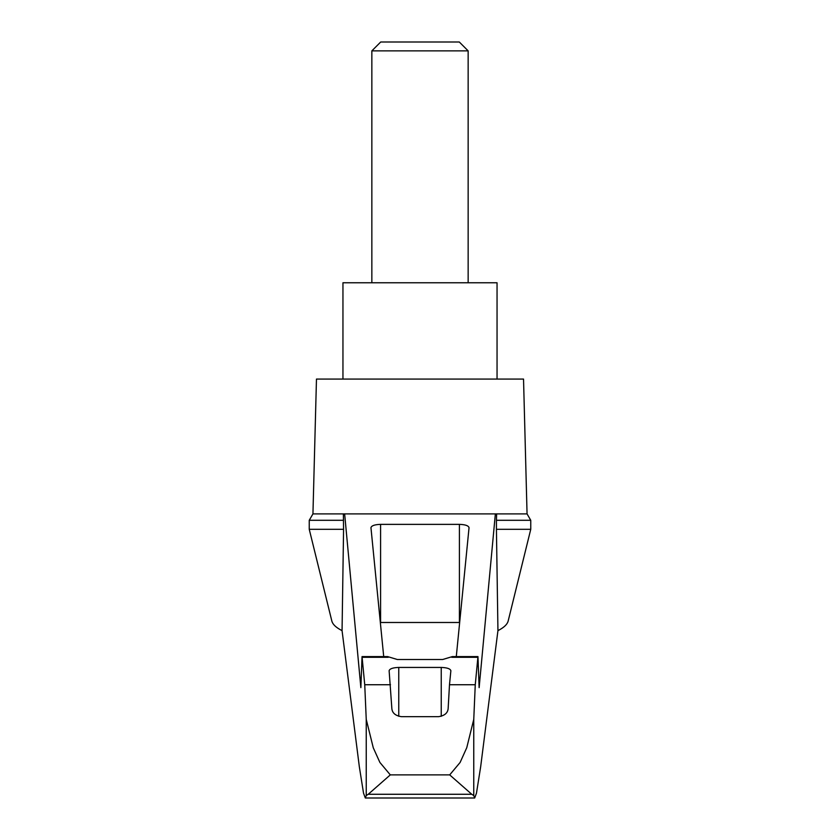<?xml version="1.0" encoding="UTF-8"?>
<svg xmlns="http://www.w3.org/2000/svg" width="840" height="840" viewBox="0 0 840 840"><rect width="100%" height="100%" fill="white"/><g stroke="black" fill="none" stroke-linecap="round" stroke-linejoin="round"><path stroke-width="1.26" d="M530.754 529.305L530.754 520.296L496.43 520.296L496.43 529.305L530.754 529.305L508.169 621.012C507.286 624.414 503.874 627.617 497.942 630.63L480.659 766.815L476.469 793.181L474.684 798L473.76 795.543L471.765 794.273L368.235 794.273L366.24 795.543L365.316 798L363.531 793.181L359.342 766.815L342.058 630.63C336.126 627.617 332.714 624.414 331.832 621.012L309.246 529.305L309.246 520.296L312.942 513.902L344.642 513.902L360.864 687.645L362.04 656.597L364.739 684.736L366.24 719.376L373.275 747.8L379.89 762.437L390.306 774.889L449.694 774.889L460.11 762.457L466.757 747.716L473.76 719.376L475.262 684.736L449.495 684.736L448.151 708.488C447.772 713.034 444.56 715.754 438.522 716.667L401.478 716.667C395.462 715.775 392.249 713.045 391.85 708.488L389.13 670.74C389.707 668.745 392.921 667.643 398.758 667.443L441.242 667.443C447.08 667.643 450.293 668.745 450.87 670.74L449.495 684.736M342.058 630.63L343.57 529.305L309.246 529.305M496.43 529.305L497.942 630.63M343.381 513.902L343.57 529.305M496.43 520.296L496.619 513.902L527.058 513.902L523.53 379.071L316.47 379.071L312.942 513.902M343.57 520.296L309.246 520.296M475.262 684.736L477.96 656.597L452.351 656.597L442.68 659.505L397.32 659.505L387.649 656.597L362.04 656.597M383.712 656.597L370.955 527.678C371.543 525.672 374.745 524.569 380.583 524.37L459.417 524.37C465.255 524.569 468.457 525.672 469.046 527.678L456.288 656.597M380.342 622.482A9.629 2.489 180 0 1 380.583 622.482L459.417 622.482A9.629 2.489 180 0 1 459.659 622.482M390.506 684.736L364.739 684.736M471.765 794.273L449.694 774.889M468.153 50.862L459.291 42L380.709 42L371.847 50.862L468.153 50.862L468.153 282.765M371.847 50.862L371.847 282.765M497.049 379.071L497.049 282.765L342.951 282.765L342.951 379.071M368.235 794.273L390.306 774.889M477.96 656.597L479.136 687.645L495.358 513.902L496.619 513.902M474.673 798L365.327 798M495.358 513.902L344.642 513.902M366.24 795.543L366.24 719.376M459.417 524.37L459.417 622.482M380.583 524.37L380.583 622.482M473.76 795.543L473.76 719.376M441.242 667.443L441.242 716.3M398.758 667.443L398.758 716.3M477.824 657.3L451.763 657.3M388.238 657.3L362.177 657.3M530.754 520.296L527.058 513.902M365.316 798L474.684 798"/></g></svg>
